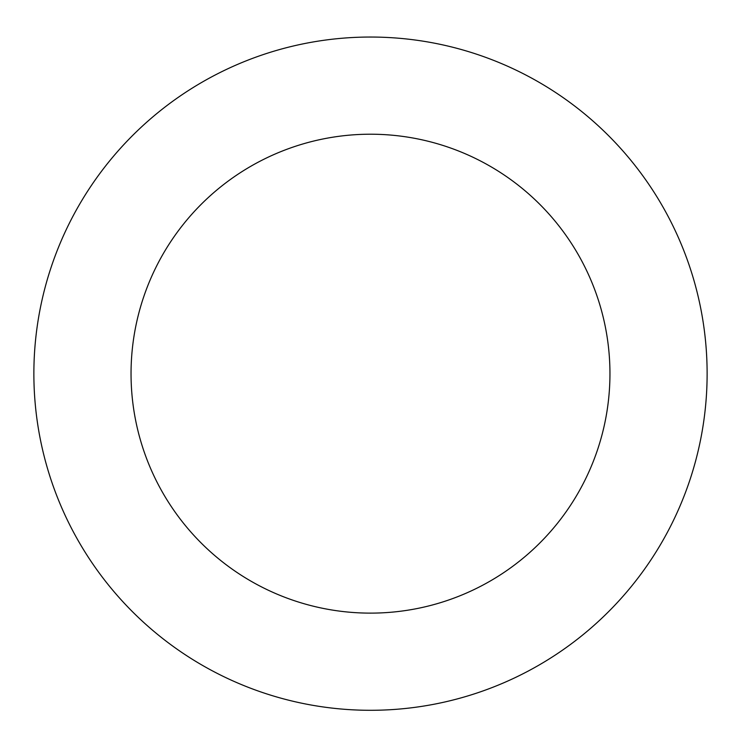 <?xml version="1.0" encoding="UTF-8"?>
<svg xmlns="http://www.w3.org/2000/svg" width="741" height="741" viewBox="0 0 741 741"><rect width="100%" height="100%" fill="white"/><g stroke="black" fill="none" stroke-linecap="round" stroke-linejoin="round"><path stroke-width="1.11" d="M624.005 152.201A336.618 336.618 0 0 0 51.944 264.861A336.618 336.618 0 0 0 435.541 703.95A336.618 336.618 0 0 0 624.005 152.201M550.822 216.131A239.445 239.445 0 0 0 143.902 296.27A239.445 239.445 0 0 0 416.766 608.611A239.445 239.445 0 0 0 550.822 216.131"/></g></svg>
